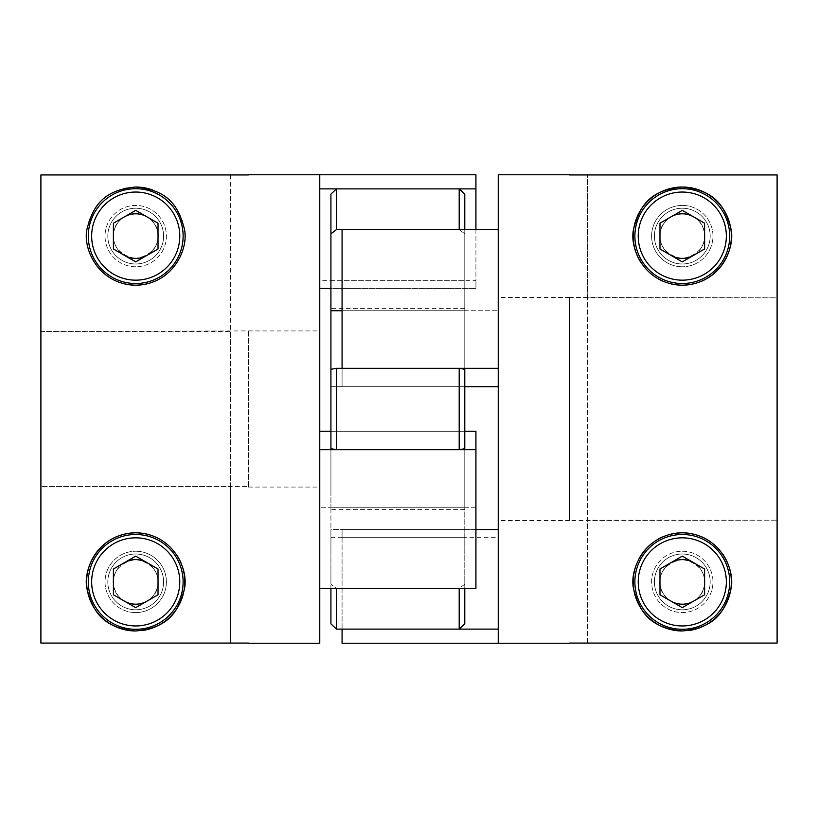 <?xml version="1.0" encoding="UTF-8"?>
<svg xmlns="http://www.w3.org/2000/svg" width="818" height="818" viewBox="0 0 818 818"><rect width="100%" height="100%" fill="white"/><g stroke="black" fill="none" stroke-linecap="round" stroke-linejoin="round"><path stroke-width="0.61" stroke-dasharray="4.09 3.07" d="M40.9 409L40.9 486.567L248.375 486.567L248.375 330.922L40.9 331.433L40.9 409L40.9 331.433L230.523 331.433L230.523 486.567L40.9 486.567L40.9 643.071L40.9 409M319.766 409L319.766 487.078L319.766 409M230.523 486.567L230.523 643.071L40.9 643.071L40.9 174.929L40.9 331.433L40.9 174.929L230.523 174.929L230.523 331.433M135.716 258.416A22.311 22.311 0 0 1 113.405 236.105A22.311 22.311 0 0 1 135.716 213.795A22.311 22.311 0 0 1 158.027 236.105A22.311 22.311 0 0 1 135.716 258.416A22.311 22.311 0 0 1 113.405 236.105A22.311 22.311 0 0 1 135.716 213.795A22.311 22.311 0 0 1 158.027 236.105A22.311 22.311 0 0 1 135.716 258.416C167.373 253.427 164.336 215.932 135.716 213.795C107.097 215.932 104.039 253.416 135.716 258.416M135.716 604.205A22.311 22.311 0 0 0 158.027 581.895A22.311 22.311 0 0 0 135.716 559.584A22.311 22.311 0 0 1 158.027 581.895A22.311 22.311 0 0 1 135.716 604.205A22.311 22.311 0 0 1 113.405 581.895A22.311 22.311 0 0 1 135.716 559.584A22.311 22.311 0 0 0 113.405 581.895A22.311 22.311 0 0 0 135.716 604.205C107.097 602.068 104.039 564.584 135.716 559.584C167.373 564.573 164.336 602.068 135.716 604.205M135.716 208.222A27.884 27.884 0 0 1 163.6 236.105A27.884 27.884 0 0 1 135.716 263.989A27.884 27.884 0 0 1 107.823 236.105A27.884 27.884 0 0 1 135.716 208.222A27.884 27.884 0 0 1 163.6 236.105A27.884 27.884 0 0 1 135.716 263.989A27.884 27.884 0 0 1 107.823 236.105A27.884 27.884 0 0 1 135.716 208.222M135.716 188.702A47.403 47.403 0 0 1 183.12 236.105A47.403 47.403 0 0 1 135.716 283.509A47.403 47.403 0 0 1 88.303 236.105A47.403 47.403 0 0 1 135.716 188.702M135.716 266.78A30.675 30.675 0 0 1 105.041 236.105A30.675 30.675 0 0 1 135.716 205.43A30.675 30.675 0 0 1 166.391 236.105A30.675 30.675 0 0 1 135.716 266.78A30.675 30.675 0 0 1 105.041 236.105A30.675 30.675 0 0 1 135.716 205.43A30.675 30.675 0 0 1 166.391 236.105A30.675 30.675 0 0 1 135.716 266.78M123.027 283.519A49.08 49.08 0 0 1 135.716 187.025M135.716 554.011A27.884 27.884 0 0 0 107.823 581.895A27.884 27.884 0 0 0 135.716 609.778A27.884 27.884 0 0 0 163.6 581.895A27.884 27.884 0 0 0 135.716 554.011A27.884 27.884 0 0 0 107.823 581.895A27.884 27.884 0 0 0 135.716 609.778A27.884 27.884 0 0 0 163.6 581.895A27.884 27.884 0 0 0 135.716 554.011M135.716 534.491A47.403 47.403 0 0 0 88.303 581.895A47.403 47.403 0 0 0 135.716 629.298A47.403 47.403 0 0 0 183.12 581.895A47.403 47.403 0 0 0 135.716 534.491M135.716 612.57A30.675 30.675 0 0 0 166.391 581.895A30.675 30.675 0 0 0 135.716 551.22A30.675 30.675 0 0 1 166.391 581.895A30.675 30.675 0 0 1 135.716 612.57A30.675 30.675 0 0 1 105.041 581.895A30.675 30.675 0 0 1 135.716 551.22A30.675 30.675 0 0 0 105.041 581.895A30.675 30.675 0 0 0 135.716 612.57M135.716 630.975A49.08 49.08 0 0 0 142.035 630.566M176.606 554.757A49.08 49.08 0 0 0 148.395 534.481M152.414 189.95A49.08 49.08 0 0 1 148.375 283.519M475.923 229.561L475.923 288.457L475.923 188.876L319.766 188.876L319.766 174.755L319.766 643.245M248.375 486.567L248.375 331.433M113.405 594.778L135.716 607.651L158.027 594.778L158.027 569.011L135.716 556.138L113.405 569.011L113.405 594.778M113.405 223.222L135.716 210.349L158.027 223.222L158.027 248.989L135.716 261.862L113.405 248.989L113.405 223.222M124.561 255.421A22.311 22.311 0 0 1 124.561 216.78M146.872 216.78A22.311 22.311 0 0 1 146.872 255.421M230.523 174.929L230.523 643.071M146.872 601.22A22.311 22.311 0 0 0 146.872 562.58M124.561 562.58A22.311 22.311 0 0 0 124.561 601.22M475.923 449.675L475.923 588.439L475.923 431.27L475.923 588.439L319.766 588.439L319.766 431.27L319.766 588.439L319.766 431.27L319.766 449.675L475.923 449.675L475.923 431.27L319.766 431.27M475.923 507.262L319.766 507.262L475.923 507.262M319.766 288.457L319.766 188.876L319.766 288.457L475.923 288.457L330.922 288.457L330.922 194.122L330.922 233.825L336.495 229.561L336.495 188.876L330.922 194.122L330.922 288.457L330.922 280.727L330.922 288.457L464.777 288.457L464.777 194.122L459.195 188.876L459.195 229.561L336.495 229.561M475.923 280.727L475.923 288.457L475.923 280.727L319.766 280.727M475.923 188.876L475.923 174.755M459.195 629.124L459.195 588.439L464.777 584.175L464.777 369.296L459.195 368.325L459.195 449.675L464.777 448.704L464.777 431.27L330.922 431.27L330.922 448.704L336.495 449.675L336.495 368.325L330.922 369.296L330.922 507.262L330.922 431.27L464.777 431.27L464.777 584.175L459.195 588.439L336.495 588.439L330.922 584.175L336.495 588.439L336.495 629.124L459.195 629.124L464.777 623.878L464.777 588.439M777.1 409L777.1 297.813L569.625 297.455L569.625 520.545L777.1 520.187L777.1 409L777.1 520.187L587.477 520.187L587.477 297.813L777.1 297.813L777.1 174.929L777.1 409M498.234 409L498.234 297.455L498.234 409M587.477 297.813L587.477 174.929L777.1 174.929L777.1 643.071L777.1 520.187L777.1 643.071L587.477 643.071L587.477 520.187M682.284 559.584A22.311 22.311 0 0 1 704.595 581.895A22.311 22.311 0 0 1 682.284 604.205A22.311 22.311 0 0 1 659.973 581.895A22.311 22.311 0 0 1 682.284 559.584A22.311 22.311 0 0 1 704.595 581.895A22.311 22.311 0 0 1 682.284 604.205A22.311 22.311 0 0 1 659.973 581.895A22.311 22.311 0 0 1 682.284 559.584C650.627 564.573 653.664 602.068 682.284 604.205C710.903 602.068 713.961 564.584 682.284 559.584M682.284 213.795A22.311 22.311 0 0 0 659.973 236.105A22.311 22.311 0 0 0 682.284 258.416A22.311 22.311 0 0 1 659.973 236.105A22.311 22.311 0 0 1 682.284 213.795A22.311 22.311 0 0 1 704.595 236.105A22.311 22.311 0 0 1 682.284 258.416A22.311 22.311 0 0 0 704.595 236.105A22.311 22.311 0 0 0 682.284 213.795C710.903 215.932 713.961 253.416 682.284 258.416C650.627 253.427 653.664 215.932 682.284 213.795M682.284 609.778A27.884 27.884 0 0 1 654.4 581.895A27.884 27.884 0 0 1 682.284 554.011A27.884 27.884 0 0 1 710.177 581.895A27.884 27.884 0 0 1 682.284 609.778A27.884 27.884 0 0 1 654.4 581.895A27.884 27.884 0 0 1 682.284 554.011A27.884 27.884 0 0 1 710.177 581.895A27.884 27.884 0 0 1 682.284 609.778M682.284 629.298A47.403 47.403 0 0 1 634.88 581.895A47.403 47.403 0 0 1 682.284 534.491A47.403 47.403 0 0 1 729.697 581.895A47.403 47.403 0 0 1 682.284 629.298M682.284 551.22A30.675 30.675 0 0 1 712.959 581.895A30.675 30.675 0 0 1 682.284 612.57A30.675 30.675 0 0 1 651.609 581.895A30.675 30.675 0 0 1 682.284 551.22A30.675 30.675 0 0 1 712.959 581.895A30.675 30.675 0 0 1 682.284 612.57A30.675 30.675 0 0 1 651.609 581.895A30.675 30.675 0 0 1 682.284 551.22M694.973 534.481A49.08 49.08 0 0 1 700.965 536.506M706.476 539.195A49.08 49.08 0 0 1 716.026 546.25M719.891 550.361A49.08 49.08 0 0 1 723.184 554.757M688.603 630.566A49.08 49.08 0 0 1 682.284 630.975M682.284 263.989A27.884 27.884 0 0 0 710.177 236.105A27.884 27.884 0 0 0 682.284 208.222A27.884 27.884 0 0 0 654.4 236.105A27.884 27.884 0 0 0 682.284 263.989A27.884 27.884 0 0 0 710.177 236.105A27.884 27.884 0 0 0 682.284 208.222A27.884 27.884 0 0 0 654.4 236.105A27.884 27.884 0 0 0 682.284 263.989M682.284 283.509A47.403 47.403 0 0 0 729.697 236.105A47.403 47.403 0 0 0 682.284 188.702A47.403 47.403 0 0 0 634.88 236.105A47.403 47.403 0 0 0 682.284 283.509M682.284 205.43A30.675 30.675 0 0 0 651.609 236.105A30.675 30.675 0 0 0 682.284 266.78A30.675 30.675 0 0 1 651.609 236.105A30.675 30.675 0 0 1 682.284 205.43A30.675 30.675 0 0 1 712.959 236.105A30.675 30.675 0 0 1 682.284 266.78A30.675 30.675 0 0 0 712.959 236.105A30.675 30.675 0 0 0 682.284 205.43M641.394 263.243A49.08 49.08 0 0 0 658.091 278.805M663.613 281.494A49.08 49.08 0 0 0 669.605 283.519M636.609 563.95A49.08 49.08 0 0 1 638.705 559.318M653.009 542.508A49.08 49.08 0 0 1 658.081 539.195M663.623 536.496A49.08 49.08 0 0 1 669.625 534.481M342.077 643.245L342.077 529.543L342.077 629.124L498.234 629.124L498.234 643.245L498.234 174.755M569.625 297.813L569.625 520.187M694.952 283.519A49.08 49.08 0 0 0 700.944 281.504M704.595 223.222L682.284 210.349L659.973 223.222L659.973 248.989L682.284 261.862L704.595 248.989L704.595 223.222M704.595 594.778L682.284 607.651L659.973 594.778L659.973 569.011L682.284 556.138L704.595 569.011L704.595 594.778M693.439 562.58A22.311 22.311 0 0 1 693.439 601.22M671.128 601.22A22.311 22.311 0 0 1 671.128 562.58M587.477 643.071L587.477 174.929M671.128 216.78A22.311 22.311 0 0 0 671.128 255.421M693.439 255.421A22.311 22.311 0 0 0 693.439 216.78M464.777 229.561L464.777 386.73L342.077 386.73L342.077 229.561L342.077 386.73L342.077 229.561L498.234 229.561L498.234 386.73L498.234 229.561L498.234 386.73L498.234 368.325L342.077 368.325L342.077 386.73L498.234 386.73M342.077 310.738L498.234 310.738L342.077 310.738L464.777 310.738L464.777 233.825L459.195 229.561L464.777 233.825L464.777 194.122L464.777 288.457L464.777 280.727L464.777 288.457L330.922 288.457M498.234 529.543L498.234 629.124L498.234 529.543L342.077 529.543L475.923 529.543M342.077 537.273L342.077 529.543L342.077 537.273L498.234 537.273M330.922 588.439L330.922 623.878L336.495 629.124M459.195 188.876L336.495 188.876M464.777 322.057L464.777 509.389L464.777 322.057M330.922 495.943L330.922 308.611L330.922 495.943M459.195 368.325L336.495 368.325M459.195 449.675L336.495 449.675M330.922 369.296L330.922 386.73L330.922 369.296L330.922 386.73L464.777 386.73L464.777 310.738L330.922 310.738L330.922 233.825M464.777 623.878L464.777 529.543L464.777 623.878M464.777 386.73L330.922 386.73L330.922 310.738M330.922 584.175L330.922 507.262L330.922 584.175M330.922 529.543L330.922 623.878L330.922 529.543L330.922 537.273L330.922 529.543L464.777 529.543L330.922 529.543M464.777 507.262L330.922 507.262L464.777 507.262M464.777 431.27L330.922 431.27M248.375 487.078L319.766 487.078M248.375 330.922L319.766 330.922M569.625 297.455L498.234 297.455M569.625 520.545L498.234 520.545M464.777 509.389L330.922 509.389M464.777 308.611L330.922 308.611M330.922 537.273L464.777 537.273M330.922 280.727L464.777 280.727"/><path stroke-width="1.23" d="M248.375 643.071L40.9 643.071L40.9 174.929L248.375 174.929M135.716 283.509A47.403 47.403 0 0 1 88.303 236.105A47.403 47.403 0 0 1 135.716 188.702A47.403 47.403 0 0 1 183.12 236.105A47.403 47.403 0 0 1 135.716 283.509A47.403 47.403 0 0 0 183.12 236.105A47.403 47.403 0 0 0 135.716 188.702M148.375 283.519A49.08 49.08 0 0 1 135.716 285.185C173.723 284.47 189.725 247.118 184.06 227.66C178.314 206.934 168.927 190.052 135.716 187.025C102.383 190.093 93.15 206.954 87.362 227.66C81.739 247.251 97.72 284.439 135.716 285.185A49.08 49.08 0 0 1 123.027 283.519M135.716 629.298A47.403 47.403 0 0 1 88.303 581.895A47.403 47.403 0 0 1 135.716 534.491A47.403 47.403 0 0 1 183.12 581.895A47.403 47.403 0 0 1 135.716 629.298A47.403 47.403 0 0 0 183.12 581.895A47.403 47.403 0 0 0 135.716 534.491M135.716 630.975C169.04 627.907 178.273 611.046 184.06 590.34C189.694 570.749 173.713 533.561 135.716 532.815C97.71 533.53 81.698 570.882 87.362 590.34C93.119 611.066 102.495 627.948 135.716 630.975A49.08 49.08 0 0 1 86.636 581.895A49.08 49.08 0 0 1 148.395 534.481M142.035 630.566A49.08 49.08 0 0 0 176.606 554.757M248.375 643.245L319.766 643.245L319.766 174.755L248.375 174.755M113.405 223.222L135.716 210.349L158.027 223.222L158.027 248.989L135.716 261.862L113.405 248.989L113.405 223.222M135.716 187.025A49.08 49.08 0 0 1 152.414 189.95M135.716 607.651L158.027 594.778L158.027 569.011L135.716 556.138L113.405 569.011L113.405 594.778L135.716 607.651M146.872 255.421A22.311 22.311 0 0 1 124.561 255.421M124.561 216.78A22.311 22.311 0 0 1 146.872 216.78M124.561 601.22A22.311 22.311 0 0 0 146.872 601.22M146.872 562.58A22.311 22.311 0 0 0 124.561 562.58M330.922 288.457L319.766 288.457M319.766 174.755L475.923 174.755L475.923 188.876L319.766 188.876L319.766 174.755M475.923 188.876L475.923 229.561M319.766 449.675L319.766 588.439L475.923 588.439L475.923 449.675L319.766 449.675M475.923 449.675L475.923 431.27L464.777 431.27M330.922 431.27L319.766 431.27M569.625 174.929L777.1 174.929L777.1 643.071L569.625 643.071M682.284 534.491A47.403 47.403 0 0 1 729.697 581.895A47.403 47.403 0 0 1 682.284 629.298A47.403 47.403 0 0 1 634.88 581.895A47.403 47.403 0 0 1 682.284 534.491M669.625 534.481A49.08 49.08 0 0 1 682.284 532.815C644.277 533.53 628.275 570.882 633.94 590.34C639.686 611.066 649.073 627.948 682.284 630.975C715.617 627.907 724.85 611.046 730.638 590.34C736.261 570.749 720.28 533.561 682.284 532.815A49.08 49.08 0 0 1 694.973 534.481M700.965 536.506A49.08 49.08 0 0 1 706.476 539.195M716.026 546.25A49.08 49.08 0 0 1 719.891 550.361M723.184 554.757A49.08 49.08 0 0 1 725.546 605.085M725.535 605.085A49.08 49.08 0 0 1 688.603 630.566M682.284 188.702A47.403 47.403 0 0 1 729.697 236.105A47.403 47.403 0 0 1 682.284 283.509A47.403 47.403 0 0 1 634.88 236.105A47.403 47.403 0 0 1 682.284 188.702M700.944 281.504A49.08 49.08 0 0 0 682.284 187.025C648.96 190.093 639.727 206.954 633.94 227.66C628.306 247.251 644.287 284.439 682.284 285.185C720.29 284.47 736.302 247.118 730.638 227.66C724.881 206.934 715.505 190.052 682.284 187.025A49.08 49.08 0 0 0 641.394 263.243M658.091 278.805A49.08 49.08 0 0 0 663.613 281.494M669.605 283.519A49.08 49.08 0 0 0 694.952 283.519M569.625 174.755L498.234 174.755L498.234 643.245L569.625 643.245M704.595 594.778L682.284 607.651L659.973 594.778L659.973 569.011L682.284 556.138L704.595 569.011L704.595 594.778M682.284 630.975A49.08 49.08 0 0 1 636.609 563.95M638.705 559.318A49.08 49.08 0 0 1 653.009 542.508M658.081 539.195A49.08 49.08 0 0 1 663.623 536.496M682.284 210.349L659.973 223.222L659.973 248.989L682.284 261.862L704.595 248.989L704.595 223.222L682.284 210.349M671.128 562.58A22.311 22.311 0 0 1 693.439 562.58M693.439 601.22A22.311 22.311 0 0 1 671.128 601.22M693.439 216.78A22.311 22.311 0 0 0 671.128 216.78M671.128 255.421A22.311 22.311 0 0 0 693.439 255.421M475.923 529.543L498.234 529.543M498.234 643.245L342.077 643.245L342.077 629.124L498.234 629.124L498.234 643.245M498.234 368.325L498.234 229.561L342.077 229.561L342.077 368.325L498.234 368.325M464.777 386.73L498.234 386.73M464.777 588.439L464.777 623.878L459.195 629.124L459.195 588.439L336.495 588.439L336.495 629.124L330.922 623.878L330.922 588.439M459.195 629.124L336.495 629.124M336.495 229.561L459.195 229.561L459.195 188.876L336.495 188.876L336.495 229.561L330.922 233.825L330.922 194.122L336.495 188.876M459.195 188.876L464.777 194.122L464.777 229.561M459.195 449.675L459.195 368.325L464.777 369.296L464.777 448.704L459.195 449.675L336.495 449.675L330.922 448.704L330.922 369.296L336.495 368.325L336.495 449.675M330.922 233.825L330.922 369.296M459.195 368.325L336.495 368.325M342.077 310.738L330.922 310.738M135.716 192.046A44.06 44.06 0 0 0 91.657 236.105A44.06 44.06 0 0 0 135.716 280.165A44.06 44.06 0 0 0 179.776 236.105A44.06 44.06 0 0 0 135.716 192.046M135.716 537.835A44.06 44.06 0 0 0 91.657 581.895A44.06 44.06 0 0 0 135.716 625.954A44.06 44.06 0 0 0 179.776 581.895A44.06 44.06 0 0 0 135.716 537.835M682.284 625.954A44.06 44.06 0 0 0 726.343 581.895A44.06 44.06 0 0 0 682.284 537.835A44.06 44.06 0 0 0 638.224 581.895A44.06 44.06 0 0 0 682.284 625.954M682.284 280.165A44.06 44.06 0 0 0 726.343 236.105A44.06 44.06 0 0 0 682.284 192.046A44.06 44.06 0 0 0 638.224 236.105A44.06 44.06 0 0 0 682.284 280.165"/></g></svg>
